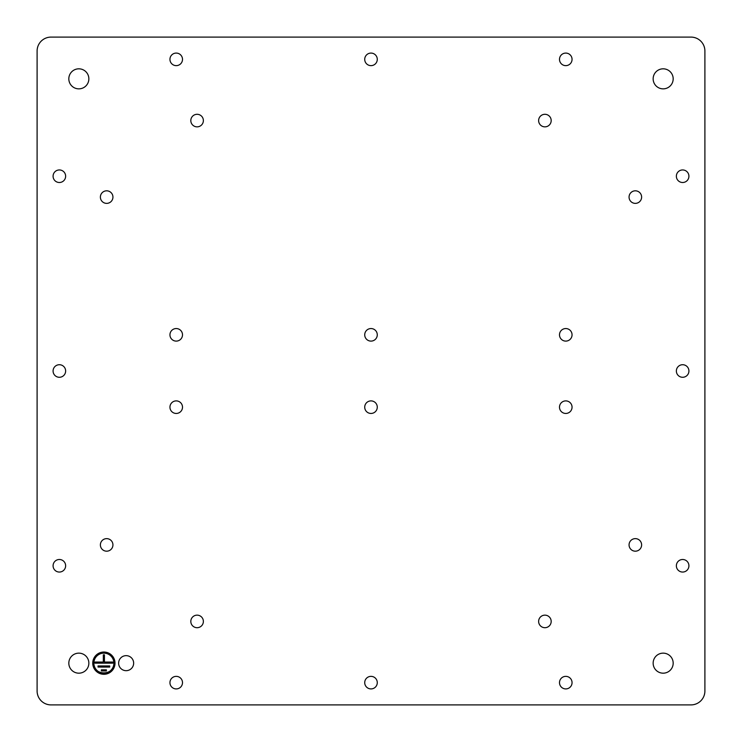 <?xml version="1.0" encoding="UTF-8"?>
<svg xmlns="http://www.w3.org/2000/svg" width="742" height="742" viewBox="0 0 742 742"><rect width="100%" height="100%" fill="white"/><g stroke="black" fill="none" stroke-linecap="round" stroke-linejoin="round"><path stroke-width="0.56" stroke-dasharray="3.71 2.78" d="M100.383 544.906A6.27 6.27 0 0 0 106.662 551.185A6.27 6.27 0 0 0 112.932 544.906A6.279 6.279 0 0 0 106.662 538.627A6.279 6.279 0 0 0 100.383 544.906M37.1 51.013L37.1 690.987C37.925 699.437 42.563 704.075 51.013 704.9L690.987 704.9C699.437 704.075 704.075 699.437 704.9 690.987L704.9 51.013C704.075 42.563 699.437 37.925 690.987 37.1L51.013 37.1C42.563 37.925 37.925 42.563 37.1 51.013M551.185 621.425A6.279 6.279 0 0 0 544.906 615.146A6.279 6.279 0 0 0 538.627 621.425A6.279 6.279 0 0 0 544.906 627.704A6.279 6.279 0 0 0 551.185 621.425M551.185 120.575A6.279 6.279 0 0 0 544.906 114.296A6.279 6.279 0 0 0 538.627 120.575A6.279 6.279 0 0 0 544.906 126.854A6.279 6.279 0 0 0 551.185 120.575M112.942 197.094A6.279 6.279 0 0 0 106.662 190.815A6.279 6.279 0 0 0 100.383 197.094A6.279 6.279 0 0 0 106.662 203.373A6.279 6.279 0 0 0 112.942 197.094M203.373 120.575A6.279 6.279 0 0 0 197.094 114.296A6.279 6.279 0 0 0 190.815 120.575A6.279 6.279 0 0 0 197.094 126.854A6.279 6.279 0 0 0 203.373 120.575M641.617 197.094A6.279 6.279 0 0 0 635.337 190.815A6.279 6.279 0 0 0 629.058 197.094A6.279 6.279 0 0 0 635.337 203.373A6.279 6.279 0 0 0 641.617 197.094M641.617 544.906A6.279 6.279 0 0 0 635.337 538.627A6.279 6.279 0 0 0 629.058 544.906A6.279 6.279 0 0 0 635.337 551.185A6.279 6.279 0 0 0 641.617 544.906M203.373 621.425A6.279 6.279 0 0 0 197.094 615.146A6.279 6.279 0 0 0 190.815 621.425A6.279 6.279 0 0 0 197.094 627.704A6.279 6.279 0 0 0 203.373 621.425M65.639 565.775A6.279 6.279 0 0 0 59.36 559.496A6.279 6.279 0 0 0 53.081 565.775A6.279 6.279 0 0 0 59.36 572.054A6.279 6.279 0 0 0 65.639 565.775M65.639 176.225A6.279 6.279 0 0 0 59.36 169.946A6.279 6.279 0 0 0 53.081 176.225A6.279 6.279 0 0 0 59.36 182.504A6.279 6.279 0 0 0 65.639 176.225M688.919 176.225A6.279 6.279 0 0 0 682.64 169.946A6.279 6.279 0 0 0 676.361 176.225A6.279 6.279 0 0 0 682.64 182.504A6.279 6.279 0 0 0 688.919 176.225M688.919 565.775A6.279 6.279 0 0 0 682.64 559.496A6.279 6.279 0 0 0 676.361 565.775A6.279 6.279 0 0 0 682.64 572.054A6.279 6.279 0 0 0 688.919 565.775M688.919 371A6.279 6.279 0 0 0 682.64 364.721A6.279 6.279 0 0 0 676.361 371A6.279 6.279 0 0 0 682.64 377.279A6.279 6.279 0 0 0 688.919 371M65.639 371A6.279 6.279 0 0 0 59.36 364.721A6.279 6.279 0 0 0 53.081 371A6.279 6.279 0 0 0 59.36 377.279A6.279 6.279 0 0 0 65.639 371M572.054 407.173A6.279 6.279 0 0 0 565.775 400.893A6.279 6.279 0 0 0 559.496 407.173A6.279 6.279 0 0 0 565.775 413.452A6.279 6.279 0 0 0 572.054 407.173M377.279 407.173A6.279 6.279 0 0 0 371 400.893A6.279 6.279 0 0 0 364.721 407.173A6.279 6.279 0 0 0 371 413.452A6.279 6.279 0 0 0 377.279 407.173M377.279 682.64A6.279 6.279 0 0 0 371 676.361A6.279 6.279 0 0 0 364.721 682.64A6.279 6.279 0 0 0 371 688.919A6.279 6.279 0 0 0 377.279 682.64M182.504 682.64A6.279 6.279 0 0 0 176.225 676.361A6.279 6.279 0 0 0 169.946 682.64A6.279 6.279 0 0 0 176.225 688.919A6.279 6.279 0 0 0 182.504 682.64M572.054 682.64A6.279 6.279 0 0 0 565.775 676.361A6.279 6.279 0 0 0 559.496 682.64A6.279 6.279 0 0 0 565.775 688.919A6.279 6.279 0 0 0 572.054 682.64M572.054 59.36A6.279 6.279 0 0 0 565.775 53.081A6.279 6.279 0 0 0 559.496 59.36A6.279 6.279 0 0 0 565.775 65.639A6.279 6.279 0 0 0 572.054 59.36M182.504 407.173A6.279 6.279 0 0 0 176.225 400.893A6.279 6.279 0 0 0 169.946 407.173A6.279 6.279 0 0 0 176.225 413.452A6.279 6.279 0 0 0 182.504 407.173M182.504 59.36A6.279 6.279 0 0 0 176.225 53.081A6.279 6.279 0 0 0 169.946 59.36A6.279 6.279 0 0 0 176.225 65.639A6.279 6.279 0 0 0 182.504 59.36M572.054 334.827A6.279 6.279 0 0 0 565.775 328.548A6.279 6.279 0 0 0 559.496 334.827A6.279 6.279 0 0 0 565.775 341.107A6.279 6.279 0 0 0 572.054 334.827M377.279 334.827A6.279 6.279 0 0 0 371 328.548A6.279 6.279 0 0 0 364.721 334.827A6.279 6.279 0 0 0 371 341.107A6.279 6.279 0 0 0 377.279 334.827M182.504 334.827A6.279 6.279 0 0 0 176.225 328.548A6.279 6.279 0 0 0 169.946 334.827A6.279 6.279 0 0 0 176.225 341.107A6.279 6.279 0 0 0 182.504 334.827M377.279 59.36A6.279 6.279 0 0 0 371 53.081A6.279 6.279 0 0 0 364.721 59.36A6.279 6.279 0 0 0 371 65.639A6.279 6.279 0 0 0 377.279 59.36M133.653 663.163A7.513 7.513 0 0 0 126.14 655.65A7.513 7.513 0 0 0 118.627 663.163A7.513 7.513 0 0 0 126.14 670.675A7.513 7.513 0 0 0 133.653 663.163M88.855 663.163A10.017 10.017 0 0 0 78.838 653.146A10.017 10.017 0 0 0 68.82 663.163A10.017 10.017 0 0 0 78.838 673.179A10.017 10.017 0 0 0 88.855 663.163M673.179 663.163A10.017 10.017 0 0 0 663.163 653.146A10.017 10.017 0 0 0 653.146 663.163A10.017 10.017 0 0 0 663.163 673.179A10.017 10.017 0 0 0 673.179 663.163M673.179 78.838A10.017 10.017 0 0 0 663.163 68.82A10.017 10.017 0 0 0 653.146 78.838A10.017 10.017 0 0 0 663.163 88.855A10.017 10.017 0 0 0 673.179 78.838M88.855 78.838A10.017 10.017 0 0 0 78.838 68.82A10.017 10.017 0 0 0 68.82 78.838A10.017 10.017 0 0 0 78.838 88.855A10.017 10.017 0 0 0 88.855 78.838M115.01 663.163A11.13 11.13 0 0 0 103.88 652.033A11.13 11.13 0 0 0 92.75 663.163A11.13 11.13 0 0 0 103.88 674.293A11.13 11.13 0 0 0 115.01 663.163M113.897 663.163A10.017 10.017 0 0 0 103.88 653.146A10.017 10.017 0 0 0 93.863 663.163M94.976 663.163L112.784 663.163L112.784 662.049L104.436 662.049L104.436 654.815L103.324 654.815L103.324 662.049L94.976 662.049L94.976 663.163M98.037 667.058L109.723 667.058L109.723 665.945L98.037 665.945L98.037 667.058M101.376 670.953L106.384 670.953L106.384 669.841L101.376 669.841L101.376 670.953"/><path stroke-width="1.11" d="M100.383 544.906A6.27 6.27 0 0 0 106.662 551.185A6.27 6.27 0 0 0 112.932 544.906A6.27 6.27 0 0 0 106.662 538.636A6.27 6.27 0 0 0 100.383 544.906M690.987 37.1L51.013 37.1A13.912 13.912 0 0 0 37.1 51.013L37.1 690.987A13.912 13.912 0 0 0 51.013 704.9L690.987 704.9A13.912 13.912 0 0 0 704.9 690.987L704.9 51.013A13.912 13.912 0 0 0 690.987 37.1M551.185 621.425A6.279 6.279 0 0 0 544.906 615.146A6.279 6.279 0 0 0 538.627 621.425A6.279 6.279 0 0 0 544.906 627.704A6.279 6.279 0 0 0 551.185 621.425M551.185 120.575A6.279 6.279 0 0 0 544.906 114.296A6.279 6.279 0 0 0 538.627 120.575A6.279 6.279 0 0 0 544.906 126.854A6.279 6.279 0 0 0 551.185 120.575M112.942 197.094A6.279 6.279 0 0 0 106.662 190.815A6.279 6.279 0 0 0 100.383 197.094A6.279 6.279 0 0 0 106.662 203.373A6.279 6.279 0 0 0 112.942 197.094M203.373 120.575A6.279 6.279 0 0 0 197.094 114.296A6.279 6.279 0 0 0 190.815 120.575A6.279 6.279 0 0 0 197.094 126.854A6.279 6.279 0 0 0 203.373 120.575M641.617 197.094A6.279 6.279 0 0 0 635.337 190.815A6.279 6.279 0 0 0 629.058 197.094A6.279 6.279 0 0 0 635.337 203.373A6.279 6.279 0 0 0 641.617 197.094M641.617 544.906A6.279 6.279 0 0 0 635.337 538.627A6.279 6.279 0 0 0 629.058 544.906A6.279 6.279 0 0 0 635.337 551.185A6.279 6.279 0 0 0 641.617 544.906M203.373 621.425A6.279 6.279 0 0 0 197.094 615.146A6.279 6.279 0 0 0 190.815 621.425A6.279 6.279 0 0 0 197.094 627.704A6.279 6.279 0 0 0 203.373 621.425M65.639 565.775A6.279 6.279 0 0 0 59.36 559.496A6.279 6.279 0 0 0 53.081 565.775A6.279 6.279 0 0 0 59.36 572.054A6.279 6.279 0 0 0 65.639 565.775M65.639 176.225A6.279 6.279 0 0 0 59.36 169.946A6.279 6.279 0 0 0 53.081 176.225A6.279 6.279 0 0 0 59.36 182.504A6.279 6.279 0 0 0 65.639 176.225M688.919 176.225A6.279 6.279 0 0 0 682.64 169.946A6.279 6.279 0 0 0 676.361 176.225A6.279 6.279 0 0 0 682.64 182.504A6.279 6.279 0 0 0 688.919 176.225M688.919 565.775A6.279 6.279 0 0 0 682.64 559.496A6.279 6.279 0 0 0 676.361 565.775A6.279 6.279 0 0 0 682.64 572.054A6.279 6.279 0 0 0 688.919 565.775M688.919 371A6.279 6.279 0 0 0 682.64 364.721A6.279 6.279 0 0 0 676.361 371A6.279 6.279 0 0 0 682.64 377.279A6.279 6.279 0 0 0 688.919 371M65.639 371A6.279 6.279 0 0 0 59.36 364.721A6.279 6.279 0 0 0 53.081 371A6.279 6.279 0 0 0 59.36 377.279A6.279 6.279 0 0 0 65.639 371M572.054 407.173A6.279 6.279 0 0 0 565.775 400.893A6.279 6.279 0 0 0 559.496 407.173A6.279 6.279 0 0 0 565.775 413.452A6.279 6.279 0 0 0 572.054 407.173M377.279 407.173A6.279 6.279 0 0 0 371 400.893A6.279 6.279 0 0 0 364.721 407.173A6.279 6.279 0 0 0 371 413.452A6.279 6.279 0 0 0 377.279 407.173M377.279 682.64A6.279 6.279 0 0 0 371 676.361A6.279 6.279 0 0 0 364.721 682.64A6.279 6.279 0 0 0 371 688.919A6.279 6.279 0 0 0 377.279 682.64M182.504 682.64A6.279 6.279 0 0 0 176.225 676.361A6.279 6.279 0 0 0 169.946 682.64A6.279 6.279 0 0 0 176.225 688.919A6.279 6.279 0 0 0 182.504 682.64M572.054 682.64A6.279 6.279 0 0 0 565.775 676.361A6.279 6.279 0 0 0 559.496 682.64A6.279 6.279 0 0 0 565.775 688.919A6.279 6.279 0 0 0 572.054 682.64M572.054 59.36A6.279 6.279 0 0 0 565.775 53.081A6.279 6.279 0 0 0 559.496 59.36A6.279 6.279 0 0 0 565.775 65.639A6.279 6.279 0 0 0 572.054 59.36M182.504 407.173A6.279 6.279 0 0 0 176.225 400.893A6.279 6.279 0 0 0 169.946 407.173A6.279 6.279 0 0 0 176.225 413.452A6.279 6.279 0 0 0 182.504 407.173M182.504 59.36A6.279 6.279 0 0 0 176.225 53.081A6.279 6.279 0 0 0 169.946 59.36A6.279 6.279 0 0 0 176.225 65.639A6.279 6.279 0 0 0 182.504 59.36M572.054 334.827A6.279 6.279 0 0 0 565.775 328.548A6.279 6.279 0 0 0 559.496 334.827A6.279 6.279 0 0 0 565.775 341.107A6.279 6.279 0 0 0 572.054 334.827M377.279 334.827A6.279 6.279 0 0 0 371 328.548A6.279 6.279 0 0 0 364.721 334.827A6.279 6.279 0 0 0 371 341.107A6.279 6.279 0 0 0 377.279 334.827M182.504 334.827A6.279 6.279 0 0 0 176.225 328.548A6.279 6.279 0 0 0 169.946 334.827A6.279 6.279 0 0 0 176.225 341.107A6.279 6.279 0 0 0 182.504 334.827M377.279 59.36A6.279 6.279 0 0 0 371 53.081A6.279 6.279 0 0 0 364.721 59.36A6.279 6.279 0 0 0 371 65.639A6.279 6.279 0 0 0 377.279 59.36M133.653 663.163A7.513 7.513 0 0 0 126.14 655.65A7.513 7.513 0 0 0 118.627 663.163A7.513 7.513 0 0 0 126.14 670.675A7.513 7.513 0 0 0 133.653 663.163M115.01 663.163A11.13 11.13 0 0 0 103.88 652.033A11.13 11.13 0 0 0 92.75 663.163A11.13 11.13 0 0 0 103.88 674.293A11.13 11.13 0 0 0 115.01 663.163M88.855 663.163A10.017 10.017 0 0 0 78.838 653.146A10.017 10.017 0 0 0 68.82 663.163A10.017 10.017 0 0 0 78.838 673.179A10.017 10.017 0 0 0 88.855 663.163M673.179 663.163A10.017 10.017 0 0 0 663.163 653.146A10.017 10.017 0 0 0 653.146 663.163A10.017 10.017 0 0 0 663.163 673.179A10.017 10.017 0 0 0 673.179 663.163M673.179 78.838A10.017 10.017 0 0 0 663.163 68.82A10.017 10.017 0 0 0 653.146 78.838A10.017 10.017 0 0 0 663.163 88.855A10.017 10.017 0 0 0 673.179 78.838M88.855 78.838A10.017 10.017 0 0 0 78.838 68.82A10.017 10.017 0 0 0 68.82 78.838A10.017 10.017 0 0 0 78.838 88.855A10.017 10.017 0 0 0 88.855 78.838M111.003 670.202A10.017 10.017 0 0 0 103.88 653.146A10.017 10.017 0 0 0 96.757 670.202M96.84 670.286A10.017 10.017 0 0 0 103.824 673.179M103.936 673.179A10.017 10.017 0 0 0 110.92 670.286M93.863 663.163C93.242 676.083 114.518 676.083 113.897 663.163M94.976 663.163L112.784 663.163L112.784 662.049L104.436 662.049L104.436 654.815L103.324 654.815L103.324 662.049L94.976 662.049L94.976 663.163M98.037 667.058L109.723 667.058L109.723 665.945L98.037 665.945L98.037 667.058M101.376 670.953L106.384 670.953L106.384 669.841L101.376 669.841L101.376 670.953"/></g></svg>
